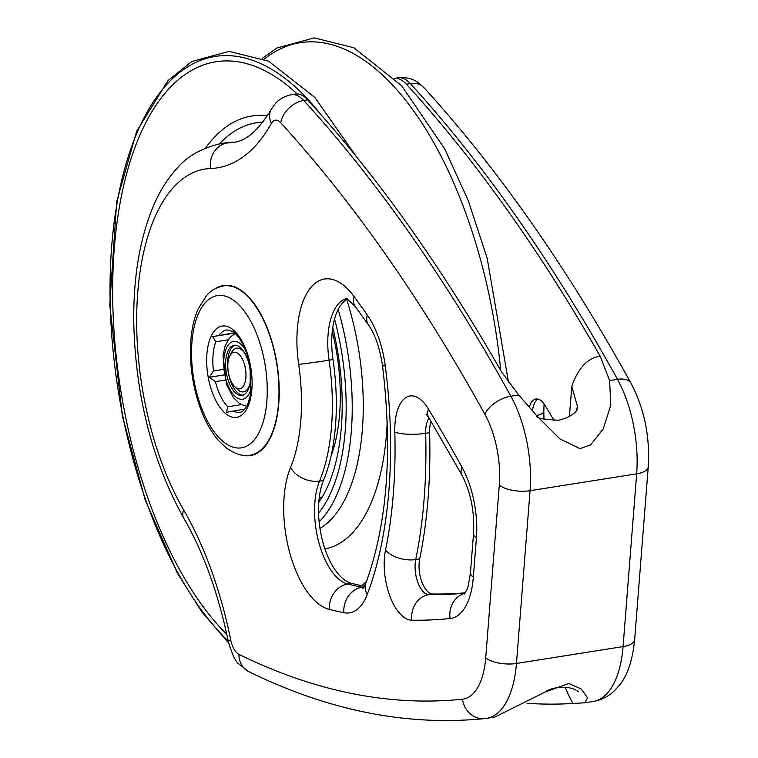 <?xml version="1.0" encoding="UTF-8"?>
<svg xmlns="http://www.w3.org/2000/svg" width="758" height="758" viewBox="0 0 758 758"><rect width="100%" height="100%" fill="white"/><g stroke="black" fill="none" stroke-linecap="round" stroke-linejoin="round"><path stroke-width="1.14" d="M244.768 409.093L226.5 412.324L227.722 406.79L241.575 404.592M247.809 403.967L246.824 406.724L247.601 406.942M246.246 406.999L246.246 407.008C243.47 410.798 241.338 412.551 239.86 412.286A41.709 19.67 81 0 1 233.019 410.95M249.856 365.299L250.149 366.9M225.107 380.109L215.433 381.644L209.369 377.266L223.913 374.964M232.896 331.019L235.141 333.511M228.224 339.811L215.755 341.782L212.562 336.618L234.715 333.103M209.369 377.266L213.462 370.946L223.07 369.421M212.562 336.618L234.43 332.819M398.073 77.818C410.296 76.624 416.512 81.447 417.63 82.186L423.798 87.483A22.664 16.259 -42.4 0 0 410.315 83.579L406.373 84.204A40.799 19.244 81 0 0 394.7 78.368L398.073 77.818A40.799 19.244 81 0 1 410.315 83.579A1586.589 748.298 81 0 1 617.457 379.332A90.666 42.761 81 0 1 636.663 473.826L530.06 490.701A22.664 9.068 -175.5 0 1 499.304 485.167L485.707 657.925A22.664 9.068 4.5 0 0 516.463 663.468L530.06 490.701A90.666 42.761 -99 0 0 510.864 396.216A1586.589 748.298 -99 0 0 303.721 100.463A40.799 19.244 -99 0 0 291.479 94.693C280.327 97.109 276.016 102.832 275.211 103.723L271.307 109.247C258.554 130.262 245.924 141.301 233.407 142.352A226.651 106.897 81 0 1 227.296 142.949A226.651 106.897 -99 0 0 221.184 143.537L225.135 142.911A226.651 106.897 81 0 1 231.247 142.324A226.651 106.897 -99 0 0 235.16 142.03M406.373 84.204A1586.589 748.298 81 0 1 600.232 356.288L609.64 380.573L610.787 405.236L603.235 428.933L590.643 444.87L580.012 448.651L559.821 438.854L537.621 416.729L518.68 394.975L501.531 371.922A1586.589 748.298 -99 0 0 307.672 99.838A40.799 19.244 -99 0 0 295.421 94.068L291.479 94.693M215.585 288.504A86.128 40.619 81 0 1 223.421 285.463A86.128 40.619 81 0 1 277.021 364.172A86.128 40.619 81 0 1 250.367 455.596A86.128 40.619 81 0 1 241.973 455.122M485.707 657.925A67.993 32.073 81 0 1 462.484 699.198A22.664 19.983 -95.9 0 0 484.551 718.612A22.664 19.983 -95.9 0 0 485.499 718.489A90.666 42.761 -99 0 0 486.579 718.357L494.898 717.03L545.476 691.865L568.851 683.498L581.32 689.022L587.535 697.824L584.854 702.789L572.906 703.481A1586.589 748.298 81 0 1 527.047 703.329M554.145 420.662A1459.662 688.435 -99 0 0 545.135 405.521A22.664 10.688 -99 0 0 535.897 399.002A22.664 10.688 -99 0 0 529.321 407.264M465.26 592.765L458.022 593.391A1459.662 688.435 81 0 1 432.827 594.016A22.664 10.688 81 0 1 421.874 582.002A22.664 10.688 81 0 1 419.686 558.93A344.52 162.487 -99 0 0 429.615 432.676A22.664 10.688 81 0 1 431.065 421.429M364.427 586.304A1459.662 688.435 81 0 1 351.674 583.385A59.835 28.226 81 0 1 322.917 542.34A59.835 28.226 81 0 1 323.495 480.439A154.13 72.692 -99 0 0 333.008 359.557A59.835 28.226 81 0 1 347.837 298.908M576.649 410.514L577.359 406.155L571.788 386.381L569.419 416.417M243.024 395.174A25.384 11.976 81 0 1 228.224 371.903A25.384 11.976 81 0 1 235.113 345.203M234.734 386.694A18.495 8.726 81 0 1 229.845 355.824A18.495 8.726 81 0 1 242.674 359.709A18.495 8.726 81 0 1 243.868 385.386A18.495 8.726 81 0 1 234.734 386.694L237.462 389.366A22.124 10.432 -99 0 0 248.387 387.793A22.124 10.432 -99 0 0 249.951 383.738M245.232 353.939A22.124 10.432 -99 0 0 231.616 352.442L229.845 355.824M233.492 345.402A25.384 11.976 81 0 1 234.108 345.269A25.384 11.976 81 0 1 249.903 368.473A25.384 11.976 81 0 1 242.048 395.42A25.384 11.976 81 0 1 226.358 372.879A25.384 11.976 81 0 1 233.492 345.402M234.563 333.908L234.933 333.312M318.786 502.317A158.886 74.938 -99 0 0 332.753 327.589M250.292 455.151A85.673 40.411 -99 0 0 276.803 364.21A85.673 40.411 -99 0 0 223.496 285.908C212.61 288.248 207.938 294.085 206.659 295.43L197.952 309.302C193.593 319.506 191.13 331.549 190.542 345.449C189.803 367.26 193.167 388.418 200.633 408.903C205.465 421.827 211.491 432.439 218.721 440.739L226.026 447.713C235.293 454.269 243.375 456.742 250.292 455.151L254.404 454.497M213.462 370.946A41.709 19.67 81 0 1 215.755 341.782M219.081 335.244A41.709 19.67 81 0 1 226.822 329.901L232.327 331.331M227.722 406.79A41.709 19.67 81 0 1 215.433 381.644M232.715 329.474A46.238 21.811 -99 0 0 208.261 377.531A46.238 21.811 -99 0 0 247.193 408.145A46.238 21.811 -99 0 0 232.715 329.474M223.847 442.132A77.06 36.346 81 0 1 199.724 310.998A77.06 36.346 81 0 1 264.608 362.021A77.06 36.346 81 0 1 223.847 442.132M518.68 394.975L510.864 396.216A22.664 12.166 151.1 0 0 484.902 414.304A67.993 32.073 81 0 1 499.304 485.167M307.672 99.838L303.721 100.463A22.664 16.259 137.6 0 0 280.725 122.768A1563.925 737.61 81 0 1 484.902 414.304M271.307 109.247A22.664 17.15 29.2 0 0 271.345 123.44A18.135 8.556 81 0 1 280.725 122.768M231.247 142.324L227.296 142.949A22.664 19.954 87.9 0 0 210.487 168.522A249.325 117.594 -99 0 0 271.345 123.44M228.224 641.211C232.005 654.107 235.53 661.677 238.808 663.913L248.633 671.541A22.664 18.969 -63.8 0 1 238.893 654.325A18.135 8.556 81 0 1 230.697 639.847A22.664 1.791 -11.4 0 0 228.224 641.211C218.389 593.58 203.57 552.554 183.758 518.14A22.664 12.668 -30.1 0 1 183.626 509.888A203.987 96.209 81 0 1 137.738 292.55A203.987 96.209 81 0 1 210.487 168.522M230.697 639.847A249.325 117.594 -99 0 0 183.626 509.888M462.484 699.198A1563.925 737.61 81 0 1 238.893 654.325M248.633 671.541C328.205 710.653 406.847 726.344 484.551 718.612L486.579 718.357A90.666 42.761 -99 0 0 516.463 663.468L623.067 646.583A90.666 42.761 81 0 1 593.173 701.472C601.426 700.022 608.532 696.431 614.482 690.699L619.836 684.701C627.652 675.056 632.589 660.057 634.645 639.695A22.664 9.068 -175.5 0 1 623.067 646.583L636.663 473.826A22.664 9.068 4.5 0 0 648.242 466.937C650.08 436.684 644.357 408.818 631.082 383.34C567.088 267.517 497.997 168.892 423.798 87.483M631.082 383.34A22.664 12.166 -28.9 0 0 617.457 379.332L609.64 380.573M385.263 365.915A67.993 32.073 -99 0 0 367.289 315.025A1482.335 699.132 -99 0 0 354.033 296.501A82.499 38.914 -99 0 0 310.619 287.784A82.499 38.914 -99 0 0 298.671 364.371A131.456 62.004 81 0 1 290.551 467.468A82.499 38.914 -99 0 0 289.755 552.828A82.499 38.914 -99 0 0 329.398 609.423A1482.335 699.132 -99 0 0 343.857 612.701A67.993 32.073 -99 0 0 367.279 594.357A312.789 147.526 -99 0 0 385.263 365.915A22.664 1.194 -7.4 0 1 382.525 365.707C379.9 348.216 375.219 334.629 368.492 324.945A22.664 14.411 144.9 0 1 367.289 315.025M461.992 467.193A1482.335 699.132 -99 0 0 428.441 409.045A45.328 21.376 -99 0 0 405.511 397.808A45.328 21.376 -99 0 0 394.814 432.098A321.856 151.799 81 0 1 385.528 550.033A45.328 21.376 -99 0 0 389.906 596.176A45.328 21.376 -99 0 0 411.821 620.215A1482.335 699.132 -99 0 0 450.081 618.537A67.993 32.073 -99 0 0 473.333 577.264L476.422 538.095A67.993 32.073 -99 0 0 461.992 467.193A22.664 12.185 -28.9 0 0 461.897 475.029L428.772 417.611A22.664 13.028 148.9 0 1 428.441 409.045M572.906 703.481A99.724 47.034 81 0 1 565.184 687.231M571.788 386.381A99.724 47.034 81 0 1 600.232 356.288M536.579 415.574A22.664 5.306 -1.6 0 0 543.808 411.461L544.073 403.9M537.934 399.078A22.664 10.688 -99 0 0 532.486 410.912M354.033 296.501A22.664 14.686 143.9 0 0 355.445 306.715L368.492 324.945M298.671 364.371A22.664 0.54 -8.3 0 0 329.057 360.183A59.835 28.226 81 0 1 346.984 298.434M290.551 467.468A22.664 15.833 22.5 0 0 319.544 481.065A154.13 72.692 -99 0 0 329.057 360.183L333.008 359.557M329.398 609.423A22.664 19.604 -76.2 0 1 347.723 584.011A59.835 28.226 81 0 1 318.966 542.965A59.835 28.226 81 0 1 319.544 481.065L323.495 480.439M343.857 612.701A22.664 19.68 -78.3 0 1 361.954 587.232A1459.662 688.435 81 0 1 347.723 584.011L351.674 583.385M367.279 594.357A22.664 15.425 -159.2 0 1 365.83 583.177L362.959 588.473M363.736 587.459A45.328 21.376 81 0 1 361.954 587.232L364.086 586.9M394.814 432.098A22.664 5.306 -1.6 0 0 425.674 433.301A22.664 10.688 81 0 1 429.075 418.122M385.528 550.033A22.664 12.45 11.6 0 0 415.735 559.556A344.52 162.487 -99 0 0 425.674 433.301L429.615 432.676M411.821 620.215A22.664 19.916 -89.2 0 1 428.886 594.642A22.664 10.688 81 0 1 417.923 582.627A22.664 10.688 81 0 1 415.735 559.556L419.686 558.93M450.081 618.537A22.664 19.983 -95.8 0 1 464.881 593.343M465.014 593.144A1459.662 688.435 81 0 1 428.886 594.642L432.827 594.016M473.333 577.264A22.664 9.068 -175.5 0 1 470.481 572.366C468.719 584.266 467.459 590.131 466.71 589.932L464.303 594.045M476.422 538.095A22.664 9.068 -175.5 0 1 473.56 533.196L470.481 572.366M251.353 387.689A29.24 13.786 81 0 1 227.836 384.931A29.24 13.786 81 0 1 232.791 341.621A29.24 13.786 81 0 1 245.346 349.741M334.543 318.985A166.95 78.737 81 0 1 318.559 513.185M319.127 521.845A171.479 80.879 -99 0 0 338.163 309.463M319.961 528.402A171.848 81.049 -99 0 0 346.7 299.533M324.926 548.915A189.974 89.605 -99 0 0 387.234 421.439M262.855 122.152A241.65 113.975 -99 0 0 237.311 129.542A241.65 113.975 -99 0 0 219.631 143.802M361.793 585.735A241.65 113.975 -99 0 0 366.521 581.348M267.403 115.718A249.05 117.462 -99 0 0 232.232 122.967A249.05 117.462 -99 0 0 205.674 147.914M297.231 93.964A308.25 145.384 -99 0 0 191.641 70.38A308.25 145.384 -99 0 0 113.842 328.337A308.25 145.384 -99 0 0 226.794 634.37M320.719 114.373A313.623 147.914 -99 0 0 190.381 65.226A313.623 147.914 -99 0 0 111.36 329.787A313.623 147.914 -99 0 0 228.196 641.05M500.706 370.482A313.897 148.047 -99 0 0 275.476 51.468A313.897 148.047 -99 0 0 264.182 59.124M319.118 498.669A141.433 66.704 -99 0 0 322.482 496.575M330.962 456.42A130.101 61.36 -99 0 0 332.26 331.445M227.608 285.254L223.496 285.908M235.065 333.435C241.802 339.887 246.738 350.556 249.884 365.413M250.131 366.777L250.329 395.6L247.743 404.118M183.758 518.14C152.102 461.11 135.436 395.638 133.749 321.714C133.332 276.101 140.097 237.036 154.054 204.508C160.27 190.286 167.992 178.158 177.239 168.124C187.141 156.233 201.789 148.037 221.184 143.537M648.242 466.937L634.645 639.695M584.854 702.789L593.173 701.472M543.808 411.461L543.979 419.43M346.586 298.273L355.445 306.715M382.525 365.707C392.815 452.09 387.253 524.583 365.83 583.177M426.043 414.039L428.772 417.611M461.897 475.029C470.727 492.141 474.622 511.527 473.56 533.196M545.476 691.865C549.768 688.112 564.89 684.853 575.256 689.714L578.676 691.751M577.217 409.708C578.117 408.467 573.872 417.004 558.381 420.245C542.832 419.364 535.707 417.971 536.986 416.076L537.621 416.729M246.966 406.231L241.764 404.696L239.026 403.076L233.274 397.457L226.471 384.467L223.023 355.483L225.107 346.122L228.764 339.053L230.887 336.618L235.217 333.567M245.99 406.08L246.748 406.752M508.571 382.601L487.157 258.165L468.16 200.358L444.567 148.634L401.617 85.73L353.768 47.707L314.248 37.9L276.926 48.01L262.325 58.338M356.573 156.887L314.807 97.394L268.616 61.19L229.087 51.383L191.774 61.502L168.02 80.623L136.658 131.257L116.675 201.789L109.758 305.067L122.351 415.924L145.176 499.901L177.495 573.37L201.988 612.104L228.613 642.974"/></g></svg>
